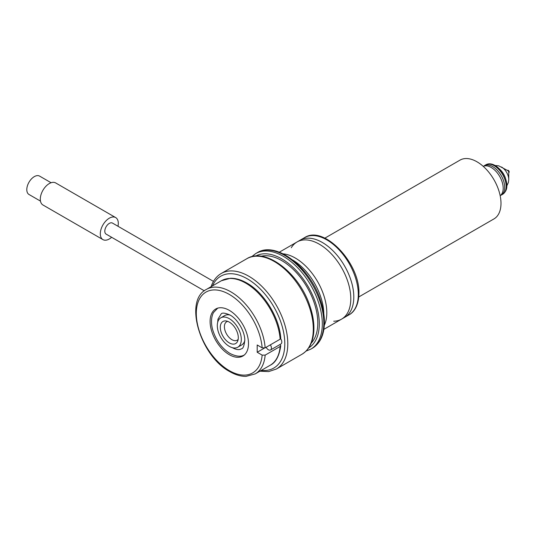 <?xml version="1.0" encoding="UTF-8"?>
<svg xmlns="http://www.w3.org/2000/svg" width="536" height="536" viewBox="0 0 536 536"><rect width="100%" height="100%" fill="white"/><g stroke="black" fill="none" stroke-linecap="round" stroke-linejoin="round"><path stroke-width="0.8" d="M213.469 281.387L112.48 223.083A6.365 3.672 120 0 0 107.575 224.792A6.365 3.672 120 0 0 104.801 231.19A6.365 3.672 120 0 0 106.121 234.105L204.323 290.807M279.893 344.581L280.77 345.66L280.154 346.464L265.159 355.12L262.151 355.12A46.672 26.947 60 0 1 229.301 370.624A46.672 26.947 60 0 1 196.303 313.466A46.672 26.947 60 0 1 229.301 294.411A46.672 26.947 60 0 1 262.151 347.844L257.2 344.99L257.2 352.259L262.151 355.12M229.301 310.344A27.155 15.678 60 0 1 247.036 334.276A27.155 15.678 60 0 1 242.875 356.031A27.155 15.678 60 0 1 229.301 354.685A27.155 15.678 60 0 1 211.559 330.759A27.155 15.678 60 0 1 215.727 309.004A27.155 15.678 60 0 1 229.301 310.344M244.805 340.481A16.971 9.795 60 0 1 241.682 344.963L237.783 347.214A16.971 9.795 60 0 1 229.301 346.377A16.971 9.795 60 0 1 218.212 331.416A16.971 9.795 60 0 1 220.812 317.821A16.971 9.795 60 0 1 229.301 318.659A16.971 9.795 60 0 1 240.389 333.613A16.971 9.795 60 0 1 237.783 347.214M220.812 317.821L224.718 315.57A16.971 9.795 60 0 1 230.152 315.101M229.301 342.906A12.73 7.35 60 0 1 220.45 329.292A12.73 7.35 60 0 1 226.091 320.957A12.73 7.35 60 0 1 229.301 322.123A12.73 7.35 60 0 1 237.709 341.077A12.73 7.35 60 0 1 229.301 342.906M238.172 339.382A10.606 6.124 60 0 1 237.2 340.199A10.606 6.124 60 0 1 231.9 339.677A10.606 6.124 60 0 1 224.966 330.33A10.606 6.124 60 0 1 226.594 321.835A10.606 6.124 60 0 1 227.787 321.399M262.151 347.844L265.159 347.851L280.154 339.188L280.77 338.27C279.524 317.821 264.047 292.576 246.862 283.048C241.18 279.772 235.713 278.184 230.46 278.271L221.408 280.737A48.789 28.167 60 0 1 245.803 283.155A48.789 28.167 60 0 1 280.154 339.188M264.342 348.139L257.2 352.259M117.994 226.266A12.73 7.35 120 0 0 118.302 223.398A12.73 7.35 120 0 0 115.662 217.569A12.73 7.35 120 0 0 105.853 220.979A12.73 7.35 120 0 0 100.299 233.79A12.73 7.35 120 0 0 102.939 239.619A12.73 7.35 120 0 0 111.629 237.287M115.662 217.569L55.664 182.93A12.73 7.35 120 0 0 45.855 186.34A12.73 7.35 120 0 0 40.3 199.151A12.73 7.35 120 0 0 42.934 204.98L102.939 239.619M51.088 182.736L39.604 176.11A10.606 6.124 120 0 0 31.43 178.95A10.606 6.124 120 0 0 26.8 189.623A10.606 6.124 120 0 0 28.998 194.481L40.481 201.107M266.144 347.281A4.241 2.452 -120 0 0 266.513 347.898A4.241 2.452 -120 0 0 270.526 349.988L280.924 343.985A4.241 2.452 -120 0 0 280.697 338.725A4.241 2.452 -120 0 0 280.676 338.692M270.526 349.988A4.241 2.452 -120 0 0 270.379 344.836M311.255 343.114A50.913 29.393 -120 0 0 307.255 287.51A50.913 29.393 -120 0 0 261.106 256.242M324.32 325.312A44.548 25.721 -120 0 0 324.729 324.38A44.548 25.721 -120 0 0 326.799 312.595A44.548 25.721 -120 0 0 284.06 253.943A44.548 25.721 -120 0 0 283.048 253.83M333.72 321.218A44.548 25.721 -120 0 0 341.573 319.134A44.548 25.721 -120 0 0 350.799 298.74A44.548 25.721 -120 0 0 331.355 253.91A44.548 25.721 -120 0 0 297.024 241.977A44.548 25.721 -120 0 0 291.296 247.733M341.573 319.134L344.574 317.406A44.548 25.721 -120 0 0 353.8 297.011A44.548 25.721 -120 0 0 322.304 242.453A44.548 25.721 -120 0 0 300.026 240.242L297.024 241.977M323.798 313.734A44.548 25.721 -120 0 0 292.817 260.074M483.224 166.354A16.971 9.795 60 0 1 491.197 167.453A16.971 9.795 60 0 1 502.145 181.959A16.971 9.795 60 0 1 500.168 195.694M358.778 296.957L493.964 218.909A33.942 19.598 -120 0 0 500.993 203.372A33.942 19.598 -120 0 0 486.179 169.215A33.942 19.598 -120 0 0 460.022 160.117L324.836 238.165M501.508 166.998A10.244 5.916 -120 0 1 508.751 179.54L508.751 172.217A1.273 0.737 -120 0 0 507.853 170.656L498.748 165.838L495.036 165.49M508.751 172.646L508.939 172.538A1.273 0.737 -120 0 0 509.2 171.956A1.273 0.737 -120 0 0 508.644 170.676A1.273 0.737 -120 0 0 507.666 170.334L507.478 170.441M280.154 346.464A48.789 28.167 60 0 1 270.198 365.244C275.745 362.617 279.276 356.092 280.77 345.66M265.159 355.12A48.789 28.167 60 0 1 255.196 373.907L270.198 365.244M255.196 373.907L246.024 376.373C240.805 376.44 235.378 374.845 229.736 371.595C200.464 356.266 183.446 300.663 206.407 289.4A48.789 28.167 60 0 1 230.802 291.812A48.789 28.167 60 0 1 265.159 347.851M261.3 370.376A53.031 30.619 -120 0 0 273.816 306.813A53.031 30.619 -120 0 0 212.511 285.869M259.886 371.193L268.657 371.595L276.375 369.023A55.154 31.845 -120 0 0 276.375 305.339A55.154 31.845 -120 0 0 221.221 273.494C216.511 276.281 213.147 280.643 211.13 286.593M276.375 369.023L301.875 354.303A55.154 31.845 -120 0 0 301.875 290.613A55.154 31.845 -120 0 0 246.721 258.774L221.221 273.494M308.676 347.924A53.031 30.619 -120 0 0 308.314 286.894A53.031 30.619 -120 0 0 255.645 256.074M306.036 351.107L310.88 349.103A55.154 31.845 -120 0 0 310.88 285.42A55.154 31.845 -120 0 0 255.726 253.575L251.565 256.771M310.88 349.103L312.374 348.239A55.154 31.845 -120 0 0 312.374 284.556A55.154 31.845 -120 0 0 257.22 252.711L255.726 253.575M502.688 194.273L501.187 195.144A16.971 9.795 -120 0 0 503.786 181.543A16.971 9.795 -120 0 0 492.698 166.589A16.971 9.795 -120 0 0 484.216 165.745L485.717 164.88C494.132 159.768 507.09 174.254 506.822 185.644C507.009 189.201 505.636 192.076 502.688 194.273A16.971 9.795 -120 0 0 506.198 186.508A16.971 9.795 -120 0 0 498.795 169.43A16.971 9.795 -120 0 0 485.717 164.88M358.303 294.411A44.548 25.721 -120 0 0 338.853 249.582A44.548 25.721 -120 0 0 304.528 237.649C324.025 224.604 360.152 263.404 358.919 293.547C358.691 306.297 353.438 312.582 349.077 314.806A44.548 25.721 -120 0 0 358.303 294.411M505.863 179.687A12.73 7.35 -120 0 0 499.934 169.423M206.407 289.4L221.408 280.737M301.875 354.303C309.46 349.599 313.466 341.412 313.895 329.734C314.096 322.29 312.769 314.391 309.915 306.036C299.41 273.286 265.474 246.741 246.721 258.774M312.374 348.239C319.959 343.536 323.965 335.348 324.401 323.67C324.595 316.227 323.268 308.327 320.414 299.972C309.909 267.223 275.973 240.677 257.22 252.711M232.343 347.676L232.477 347.757C236.242 349.774 239.19 350.135 241.327 348.842C243.022 348.836 244.181 345.914 244.798 340.085C244.818 331.375 237.522 319.041 230.024 315.027C225.073 312.93 222.125 312.568 221.174 313.935L217.958 319.188L217.69 322.297M217.777 308.059L213.489 312.582C210.554 317.962 211.378 325.875 212.933 330.558C216.256 340.762 221.951 348.4 230.018 353.479C236.376 356.648 241.28 357.063 244.718 354.725M304.528 237.649L279.323 252.195M508.751 179.54L508.376 182.508L506.822 185.898M349.077 314.806L323.871 329.352"/></g></svg>
